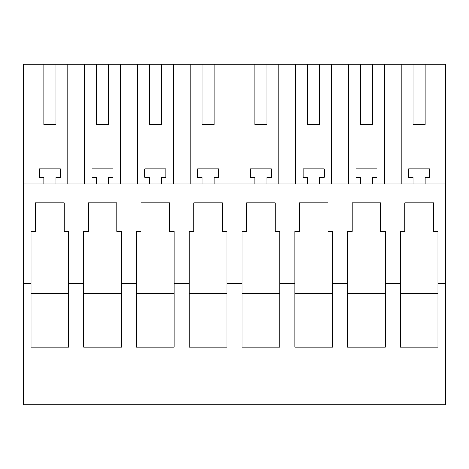 <?xml version="1.0" encoding="UTF-8"?>
<svg xmlns="http://www.w3.org/2000/svg" width="469" height="469" viewBox="0 0 469 469"><rect width="100%" height="100%" fill="white"/><g stroke="black" fill="none" stroke-linecap="round" stroke-linejoin="round"><path stroke-width="0.7" d="M445.55 283.821L445.55 404.847L23.45 404.847L23.45 283.821L30.989 283.821L30.989 347.189L68.673 347.189L68.673 283.821L83.752 283.821L83.752 347.189L121.436 347.189L121.436 283.821L136.514 283.821L136.514 347.189L174.198 347.189L174.198 283.821L189.277 283.821L189.277 347.189L226.961 347.189L226.961 283.821L242.039 283.821L242.039 347.189L279.723 347.189L279.723 283.821L294.802 283.821L294.802 347.189L332.486 347.189L332.486 283.821L347.564 283.821L347.564 347.189L385.248 347.189L385.248 283.821L400.327 283.821L400.327 347.189L438.011 347.189L438.011 283.821L445.55 283.821L445.55 64.153L23.45 64.153L23.45 283.821M68.673 283.821L68.673 231.487L64.153 231.487L64.153 202.843L35.509 202.843L35.509 231.487L30.989 231.487L30.989 283.821M121.436 283.821L121.436 231.487L116.916 231.487L116.916 202.843L88.272 202.843L88.272 231.487L83.752 231.487L83.752 283.821M174.198 283.821L174.198 231.487L169.678 231.487L169.678 202.843L141.034 202.843L141.034 231.487L136.514 231.487L136.514 283.821M226.961 283.821L226.961 231.487L222.441 231.487L222.441 202.843L193.797 202.843L193.797 231.487L189.277 231.487L189.277 283.821M279.723 283.821L279.723 231.487L275.203 231.487L275.203 202.843L246.559 202.843L246.559 231.487L242.039 231.487L242.039 283.821M332.486 283.821L332.486 231.487L327.966 231.487L327.966 202.843L299.322 202.843L299.322 231.487L294.802 231.487L294.802 283.821M385.248 283.821L385.248 231.487L380.728 231.487L380.728 202.843L352.084 202.843L352.084 231.487L347.564 231.487L347.564 283.821M438.011 283.821L438.011 231.487L433.491 231.487L433.491 202.843L404.847 202.843L404.847 231.487L400.327 231.487L400.327 283.821M23.45 184L445.55 184M31.898 184L31.898 64.153M67.765 184L67.765 64.153M84.66 184L84.66 64.153M120.527 184L120.527 64.153M96.561 64.153L96.561 124.455L108.626 124.455L108.626 64.153M96.561 124.455L108.626 124.455M137.423 184L137.423 64.153M173.29 184L173.29 64.153M149.324 64.153L149.324 124.455L161.389 124.455L161.389 64.153M149.324 124.455L161.389 124.455M190.185 184L190.185 64.153M226.052 184L226.052 64.153M202.086 64.153L202.086 124.455L214.151 124.455L214.151 64.153M202.086 124.455L214.151 124.455M242.948 184L242.948 64.153M278.815 184L278.815 64.153M254.849 64.153L254.849 124.455L266.914 124.455L266.914 64.153M254.849 124.455L266.914 124.455M295.71 184L295.71 64.153M331.577 184L331.577 64.153M307.611 64.153L307.611 124.455L319.676 124.455L319.676 64.153M307.611 124.455L319.676 124.455M348.473 184L348.473 64.153M384.34 184L384.34 64.153M360.374 64.153L360.374 124.455L372.439 124.455L372.439 64.153M360.374 124.455L372.439 124.455M401.235 184L401.235 64.153M437.102 184L437.102 64.153M413.136 64.153L413.136 124.455L425.201 124.455L425.201 64.153M413.136 124.455L425.201 124.455M43.799 64.153L43.799 124.455L55.864 124.455L55.864 64.153M43.799 124.455L55.864 124.455M360.374 184L360.374 177.364L355.854 177.364L355.854 168.922L376.959 168.922L376.959 177.364L372.439 177.364L372.439 184M307.611 184L307.611 177.364L303.091 177.364L303.091 168.922L324.196 168.922L324.196 177.364L319.676 177.364L319.676 184M254.849 184L254.849 177.364L250.329 177.364L250.329 168.922L271.434 168.922L271.434 177.364L266.914 177.364L266.914 184M202.086 184L202.086 177.364L197.566 177.364L197.566 168.922L218.671 168.922L218.671 177.364L214.151 177.364L214.151 184M149.324 184L149.324 177.364L144.804 177.364L144.804 168.922L165.909 168.922L165.909 177.364L161.389 177.364L161.389 184M96.561 184L96.561 177.364L92.041 177.364L92.041 168.922L113.146 168.922L113.146 177.364L108.626 177.364L108.626 184M43.799 184L43.799 177.364L39.279 177.364L39.279 168.922L60.384 168.922L60.384 177.364L55.864 177.364L55.864 184M413.136 184L413.136 177.364L408.616 177.364L408.616 168.922L429.721 168.922L429.721 177.364L425.201 177.364L425.201 184M347.564 293.295L385.248 293.295M294.802 293.295L332.486 293.295M242.039 293.295L279.723 293.295M189.277 293.295L226.961 293.295M136.514 293.295L174.198 293.295M83.752 293.295L121.436 293.295M30.989 293.295L68.673 293.295M400.327 293.295L438.011 293.295"/></g></svg>
